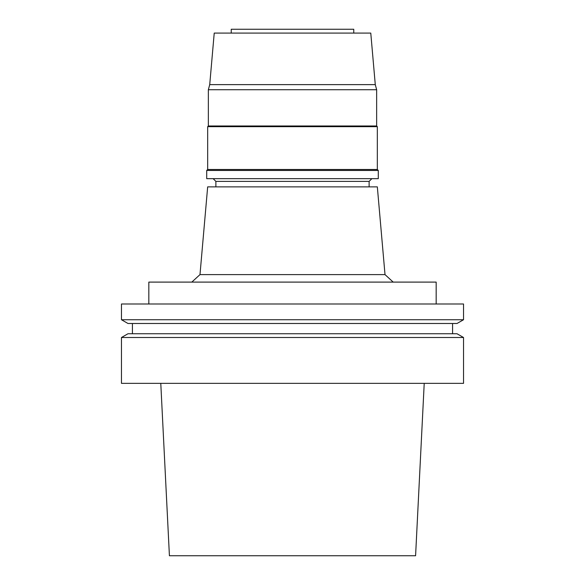 <?xml version="1.0" encoding="UTF-8"?>
<svg xmlns="http://www.w3.org/2000/svg" width="585" height="585" viewBox="0 0 585 585"><rect width="100%" height="100%" fill="white"/><g stroke="black" fill="none" stroke-linecap="round" stroke-linejoin="round"><path stroke-width="0.44" stroke-dasharray="2.92 2.19" d="M231.243 29.25L353.757 29.25M292.5 33.082L231.243 33.082L292.5 33.082M214.227 33.082L370.773 33.082M209.722 84.62L375.278 84.62M208.355 89.724L376.645 89.724M208.355 125.987L376.645 125.987M207.668 126.667L377.332 126.667M207.668 169.496L377.332 169.496M206.71 170.454L378.29 170.454M206.71 178.659L378.29 178.659M292.5 178.659L213.145 178.659L292.5 178.659M215.88 181.401L369.12 181.401M292.5 186.871L215.88 186.871L292.5 186.871M207.668 186.871L377.332 186.871M199.99 274.606L385.01 274.606M292.5 282.102L393.186 282.102L292.5 282.102M148.831 282.102L436.169 282.102M292.5 303.995L436.169 303.995L292.5 303.995M121.468 303.995L463.532 303.995M121.468 319.732L463.532 319.732M127.976 323.49L457.024 323.49M292.5 323.49L132.415 323.49L292.5 323.49M292.5 333.75L132.415 333.75L292.5 333.75M127.976 333.75L457.024 333.75M121.468 337.508L463.532 337.508M121.468 383.351L463.532 383.351M292.5 383.351L160.78 383.351L292.5 383.351M169.416 555.75L415.584 555.75"/><path stroke-width="0.88" d="M353.757 33.082L353.757 29.25L231.243 29.25L231.243 33.082M209.722 84.62L375.278 84.62L370.773 33.082L214.227 33.082L209.722 84.62L208.355 89.724L208.355 125.987L207.668 126.667L207.668 169.496L206.71 170.454L206.71 178.659L378.29 178.659L378.29 170.454L206.71 170.454M375.278 84.62L376.645 89.724L208.355 89.724M376.645 89.724L376.645 125.987L208.355 125.987M376.645 125.987L377.332 126.667L207.668 126.667M377.332 126.667L377.332 169.496L207.668 169.496M371.855 178.659L369.12 181.401L215.88 181.401L213.145 178.659M199.99 274.606L385.01 274.606L377.332 186.871L207.668 186.871L199.99 274.606L191.814 282.102M436.169 303.995L436.169 282.102L148.831 282.102L148.831 303.995M292.5 303.995L121.468 303.995L121.468 319.732L463.532 319.732L463.532 303.995L292.5 303.995M463.532 319.732L457.024 323.49L127.976 323.49L121.468 319.732M463.532 337.508L457.024 333.75L127.976 333.75L121.468 337.508L121.468 383.351L463.532 383.351L463.532 337.508L121.468 337.508M424.22 383.351L415.584 555.75L169.416 555.75L160.78 383.351M377.332 169.496L378.29 170.454M215.88 181.401L215.88 186.871M369.12 181.401L369.12 186.871M385.01 274.606L393.186 282.102M132.415 323.49L132.415 333.75M452.585 323.49L452.585 333.75"/></g></svg>
